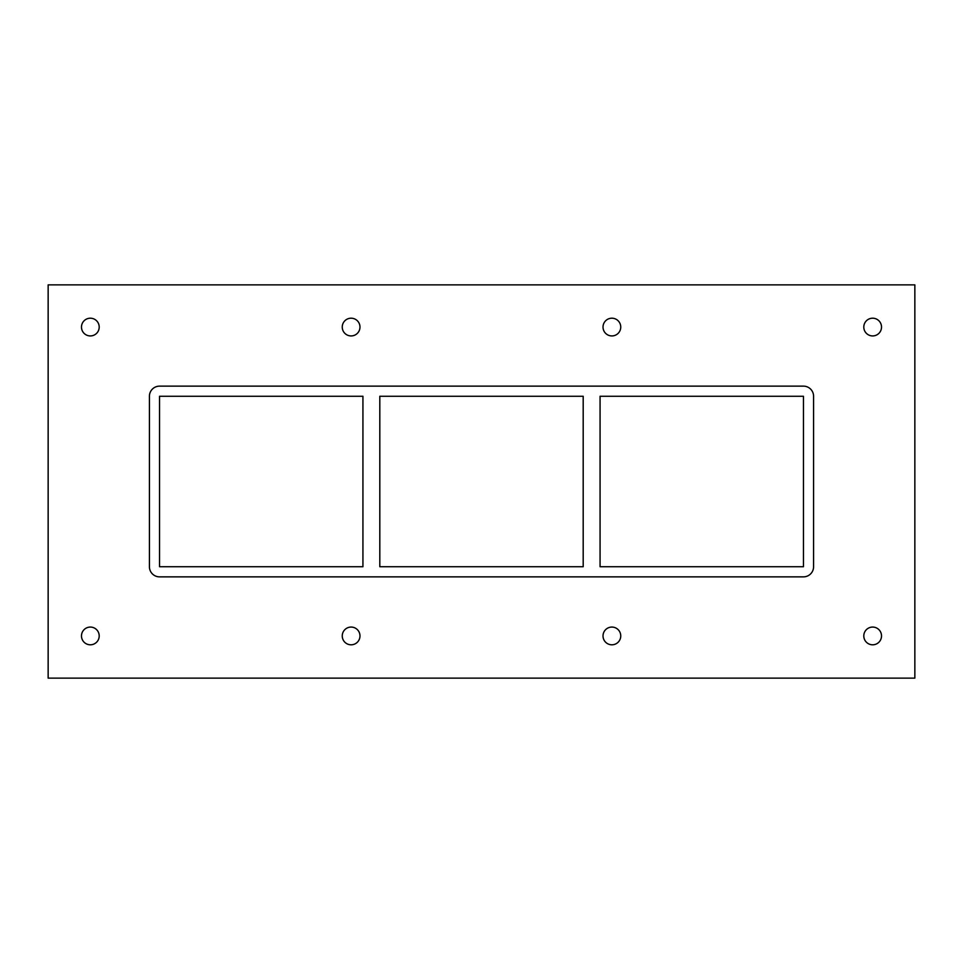<?xml version="1.0" encoding="UTF-8"?>
<svg xmlns="http://www.w3.org/2000/svg" width="963" height="963" viewBox="0 0 963 963"><rect width="100%" height="100%" fill="white"/><g stroke="black" fill="none" stroke-linecap="round" stroke-linejoin="round"><path stroke-width="0.72" stroke-dasharray="4.82 3.61" d="M99.201 327.059A8.86 8.86 0 0 0 85.912 319.391A8.86 8.86 0 0 0 85.912 334.739A8.86 8.86 0 0 0 99.201 327.059M359.981 635.941A8.86 8.86 0 0 0 346.68 628.261A8.86 8.86 0 0 0 346.68 643.609A8.86 8.86 0 0 0 359.981 635.941M359.981 327.059A8.86 8.86 0 0 0 346.68 319.391A8.86 8.86 0 0 0 346.68 334.739A8.86 8.86 0 0 0 359.981 327.059M620.75 635.941A8.86 8.86 0 0 0 607.448 628.261A8.86 8.86 0 0 0 607.448 643.609A8.86 8.86 0 0 0 620.75 635.941M620.75 327.059A8.86 8.86 0 0 0 607.448 319.391A8.86 8.86 0 0 0 607.448 334.739A8.86 8.86 0 0 0 620.75 327.059M881.518 327.059A8.86 8.86 0 0 0 868.229 319.391A8.86 8.86 0 0 0 868.229 334.739A8.86 8.86 0 0 0 881.518 327.059M99.201 635.941A8.86 8.86 0 0 0 85.912 628.261A8.86 8.86 0 0 0 85.912 643.609A8.86 8.86 0 0 0 99.201 635.941M881.518 635.941A8.86 8.86 0 0 0 868.229 628.261A8.86 8.86 0 0 0 868.229 643.609A8.86 8.86 0 0 0 881.518 635.941M583.193 396.262L583.193 566.738L379.807 566.738L379.807 396.262L583.193 396.262M600.069 566.738L600.069 396.262L803.455 396.262L803.455 566.738L600.069 566.738M362.931 396.262L362.931 566.738L159.545 566.738L159.545 396.262L362.931 396.262M159.545 386.139A10.124 10.124 0 0 0 149.421 396.262L149.421 566.738A10.124 10.124 0 0 0 159.545 576.861L803.455 576.861A10.124 10.124 0 0 0 813.579 566.738L813.579 396.262A10.124 10.124 0 0 0 803.455 386.139L159.545 386.139L803.455 386.139A10.124 10.124 0 0 1 813.579 396.262L813.579 566.738A10.124 10.124 0 0 1 803.455 576.861L159.545 576.861A10.124 10.124 0 0 1 149.421 566.738L149.421 396.262A10.124 10.124 0 0 1 159.545 386.139L803.455 386.139A10.124 10.124 0 0 1 813.579 396.262L813.579 566.738A10.124 10.124 0 0 1 803.455 576.861L159.545 576.861A10.124 10.124 0 0 1 149.421 566.738L149.421 396.262A10.124 10.124 0 0 1 159.545 386.139M48.15 678.133L914.85 678.133L914.85 284.867L48.15 284.867L48.15 678.133"/><path stroke-width="1.44" d="M81.482 327.059A8.86 8.86 0 0 1 90.341 318.199A8.86 8.86 0 0 1 99.201 327.059A8.86 8.86 0 0 1 90.341 335.931A8.86 8.86 0 0 1 81.482 327.059M342.25 635.941A8.86 8.86 0 0 1 351.11 627.069A8.86 8.86 0 0 1 359.981 635.941A8.86 8.86 0 0 1 351.11 644.801A8.86 8.86 0 0 1 342.25 635.941M342.25 327.059A8.86 8.86 0 0 1 351.11 318.199A8.86 8.86 0 0 1 359.981 327.059A8.86 8.86 0 0 1 351.11 335.931A8.86 8.86 0 0 1 342.25 327.059M603.019 635.941A8.86 8.86 0 0 1 611.89 627.069A8.86 8.86 0 0 1 620.75 635.941A8.86 8.86 0 0 1 611.89 644.801A8.86 8.86 0 0 1 603.019 635.941M603.019 327.059A8.86 8.86 0 0 1 611.89 318.199A8.86 8.86 0 0 1 620.75 327.059A8.86 8.86 0 0 1 611.89 335.931A8.86 8.86 0 0 1 603.019 327.059M863.799 327.059A8.86 8.86 0 0 1 872.659 318.199A8.86 8.86 0 0 1 881.518 327.059A8.86 8.86 0 0 1 872.659 335.931A8.86 8.86 0 0 1 863.799 327.059M81.482 635.941A8.86 8.86 0 0 1 90.341 627.069A8.86 8.86 0 0 1 99.201 635.941A8.86 8.86 0 0 1 90.341 644.801A8.86 8.86 0 0 1 81.482 635.941M863.799 635.941A8.86 8.86 0 0 1 872.659 627.069A8.86 8.86 0 0 1 881.518 635.941A8.86 8.86 0 0 1 872.659 644.801A8.86 8.86 0 0 1 863.799 635.941M583.193 396.262L583.193 566.738L379.807 566.738L379.807 396.262L583.193 396.262M600.069 566.738L600.069 396.262L803.455 396.262L803.455 566.738L600.069 566.738M362.931 396.262L362.931 566.738L159.545 566.738L159.545 396.262L362.931 396.262M48.15 678.133L914.85 678.133L914.85 284.867L48.15 284.867L48.15 678.133M813.579 566.738A10.124 10.124 0 0 1 803.455 576.861L159.545 576.861A10.124 10.124 0 0 1 149.421 566.738L149.421 396.262A10.124 10.124 0 0 1 159.545 386.139L803.455 386.139A10.124 10.124 0 0 1 813.579 396.262L813.579 566.738"/></g></svg>

